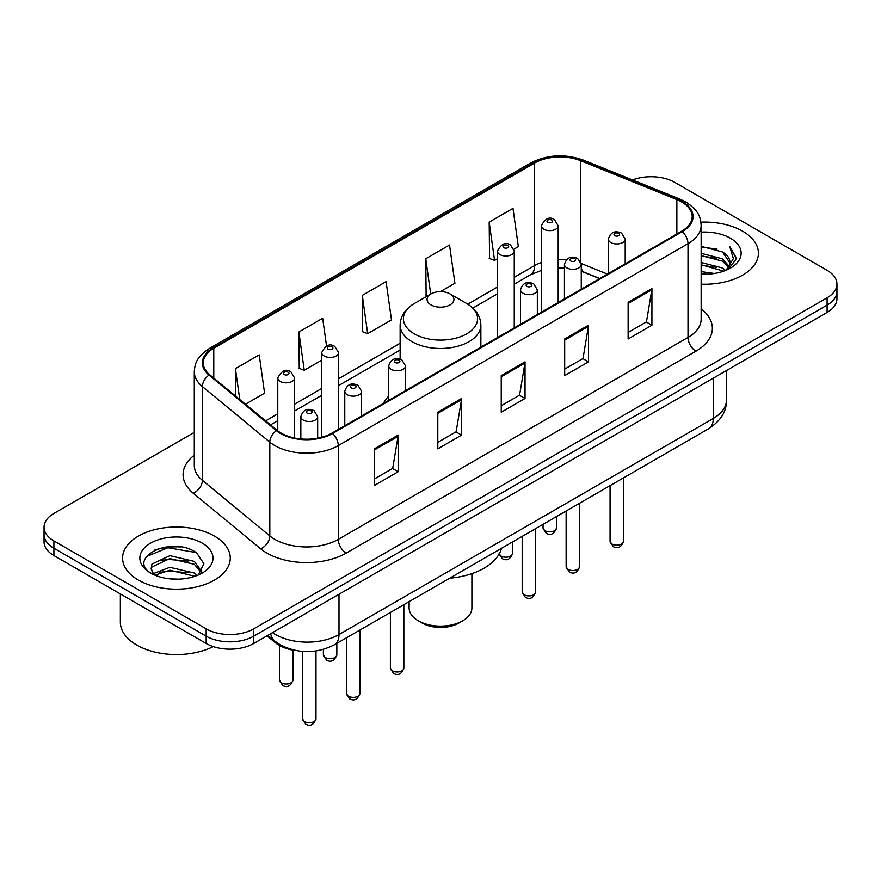 <?xml version="1.0" encoding="UTF-8"?>
<svg xmlns="http://www.w3.org/2000/svg" width="881" height="881" viewBox="0 0 881 881"><rect width="100%" height="100%" fill="white"/><g stroke="black" fill="none" stroke-linecap="round" stroke-linejoin="round"><path stroke-width="1.32" d="M388.708 396.109A59.434 34.315 0 0 0 383.389 403.432M599.565 278.627L582.275 271.623A44.865 25.901 0 0 0 581.262 271.238M296.247 650.596A33.643 19.426 180 0 1 275.368 642.701L267.009 635.818M180.913 546.969A44.865 25.901 0 0 0 154.66 550.096M194.294 432.395L53.906 513.447A33.643 19.426 0 0 0 44.05 527.179L44.05 541.837A33.643 19.426 0 0 0 53.906 555.57L206.165 643.471A33.643 19.426 0 0 0 253.75 643.471L827.094 312.458A33.643 19.426 0 0 0 836.95 298.714L836.95 291.391A33.643 19.426 0 0 1 827.094 305.123A33.643 19.426 0 0 0 836.95 291.391L836.95 284.067A33.643 19.426 0 0 0 827.094 270.335L674.835 182.422A33.643 19.426 0 0 0 632.514 179.944M44.05 527.179A33.643 19.426 0 0 0 53.906 540.912L206.165 628.825A33.643 19.426 0 0 0 253.75 628.825L253.75 636.148L827.094 305.123L253.75 636.148A33.643 19.426 0 0 1 206.165 636.148A33.643 19.426 0 0 0 253.75 636.148L253.75 643.471M53.906 540.912L53.906 548.246L206.165 636.148L53.906 548.246A33.643 19.426 0 0 1 44.05 534.503A33.643 19.426 0 0 0 53.906 548.246L53.906 555.57M742.639 231.185A53.829 31.077 0 0 0 700.913 222.155A53.829 31.077 0 0 1 742.639 231.185A53.829 31.077 0 0 1 758.409 253.166A53.829 31.077 0 0 0 742.639 231.185M214.49 536.111A53.829 31.077 0 0 0 155.827 529.371A53.829 31.077 0 0 0 122.591 558.08A53.829 31.077 0 0 0 138.361 580.061A53.829 31.077 0 0 0 197.025 586.801A53.829 31.077 0 0 0 230.26 558.08A53.829 31.077 0 0 0 214.49 536.111A53.829 31.077 0 0 0 155.827 529.371A53.829 31.077 0 0 0 122.591 558.08A53.829 31.077 0 0 0 138.361 580.061A53.829 31.077 0 0 0 197.025 586.801A53.829 31.077 0 0 0 230.26 558.08A53.829 31.077 0 0 0 214.49 536.111M681.652 201.925A35.89 20.715 180 0 1 692.169 216.583A35.89 20.715 180 0 1 681.652 231.229L331.939 433.133A35.89 20.715 180 0 1 277.163 430.369L209.755 374.788A35.89 20.715 180 0 1 203.258 362.906A35.89 20.715 180 0 1 213.775 348.259L534.635 163.007A35.89 20.715 180 0 1 580.59 160.683L676.861 199.602A35.89 20.715 180 0 1 681.652 201.925M682.29 201.562A36.782 21.243 0 0 0 677.379 199.183L581.108 160.265A36.782 21.243 0 0 0 533.996 162.644L213.136 347.885A36.782 21.243 0 0 0 209.017 375.086L276.425 430.666A36.782 21.243 0 0 0 332.566 433.507L682.29 231.593A36.782 21.243 0 0 0 682.29 201.562M374.359 448.847L374.359 485.475L398.157 471.731L398.157 435.104L374.359 448.847M374.359 478.978L392.684 468.395L398.058 436.326A8.975 5.176 -120 0 0 398.157 435.104M392.53 468.483L398.157 471.731M437.802 412.22L437.802 448.847L461.589 435.104L461.589 398.476L437.802 412.22M437.802 442.35L456.127 431.767L461.501 399.699A8.975 5.176 -120 0 0 461.589 398.476M455.962 431.855L461.589 435.104M628.131 302.337L628.131 338.965L651.918 325.221L651.918 288.594L628.131 302.337M628.131 332.467L646.456 321.884L651.819 289.816A8.975 5.176 -120 0 0 651.918 288.594M646.291 321.972L651.918 325.221M564.688 338.965L564.688 375.592L588.475 361.849L588.475 325.221L564.688 338.965M564.688 369.095L583.013 358.512L588.376 326.444A8.975 5.176 -120 0 0 588.475 325.221M582.848 358.6L588.475 361.849M501.245 375.592L501.245 412.22L525.032 398.476L525.032 361.849L501.245 375.592M501.245 405.723L519.57 395.14L524.944 363.071A8.975 5.176 -120 0 0 525.032 361.849M519.405 395.228L525.032 398.476M701.144 284.178A53.829 31.077 0 0 0 758.409 253.166A53.829 31.077 0 0 1 701.144 284.178M253.75 628.825L827.094 297.8A33.643 19.426 0 0 0 836.95 284.067M245.447 404.214L264.586 393.168L259.212 354.889L235.425 368.632L235.425 395.954M440.445 291.633L454.915 283.286L449.541 245.006L425.754 258.75L426.129 295.157M513.953 249.191L518.347 246.658L512.984 208.379L489.186 222.122L489.572 258.529M326.554 346.024L322.655 318.261L298.868 332.005L299.254 368.412M362.311 295.377L367.674 333.646L391.472 319.913L386.098 281.634L362.311 295.377L362.697 331.785M367.674 333.646L362.311 331.641M427.77 295.763L425.754 295.014M425.754 258.75L430.71 294.067M489.186 222.122L494.56 260.391L497.435 258.728M494.56 260.391L489.186 258.386M298.868 332.005L304.242 370.273L321.697 360.186M304.242 370.273L298.868 368.269M235.425 368.632L239.764 399.534M701.144 271.645L714.502 273.484M701.144 273.936L707.146 274.222M701.144 262.483L722.497 267.989L725.603 270.434M701.144 264.774L723.73 271.139M701.144 253.332L722.497 258.838L729.05 266.128M701.144 255.622L722.497 261.128L728.466 267.218M725.735 270.379A25.351 14.636 0 0 0 729.931 262.318A25.351 14.636 0 0 0 722.497 251.966L729.909 262.868M701.144 274.178A36.573 21.111 0 0 0 730.437 268.088A36.573 21.111 0 0 0 730.437 238.233A36.573 21.111 0 0 0 701.144 232.144M722.497 251.966L701.144 246.361M728.213 269.267L735.756 259.631L735.998 257.362L729.71 246.471L733.377 258.651L726.142 270.214M729.71 246.471L735.987 257.803M701.144 246.977L717.112 249.158M701.144 256.129L716.352 258.089M701.144 265.291L716.352 267.24M409.103 601.657L409.103 607.989A31.397 18.127 0 0 0 418.299 620.808L422.263 623.098A25.791 14.889 0 0 0 458.737 623.098L462.701 620.808A31.397 18.127 0 0 0 471.897 607.989L471.897 573.63M422.263 623.098L418.299 620.808A31.397 18.127 0 0 0 462.701 620.808M430.985 304.892A13.457 7.775 0 0 0 450.015 304.892A13.457 7.775 0 0 0 450.015 293.913L466.721 303.56A37.09 21.408 0 0 0 466.721 303.56A37.09 21.408 0 0 1 466.721 333.833A37.09 21.408 0 0 1 414.279 333.833A37.09 21.408 0 0 1 414.268 303.56C405.139 308.978 400.426 316.191 400.128 325.177A40.372 23.313 0 0 0 411.956 341.652A40.372 23.313 0 0 0 455.951 346.707A40.372 23.313 0 0 0 480.872 325.177C480.574 316.191 475.861 308.978 466.732 303.56L450.015 293.913A13.457 7.775 0 0 0 430.985 293.913A13.457 7.775 0 0 0 430.985 304.892M449.75 578.189A61.681 35.614 0 0 0 501.487 548.323M120.356 593.926L120.356 622.184A56.076 32.377 0 0 0 136.775 645.079A56.076 32.377 0 0 0 213.246 646.599M170.297 578.894L178.843 579.147M153.536 573.531L169.868 567.309L194.349 573.035L197.322 575.414M155.034 575.106L169.868 570.216L194.888 576.306M153.79 574.665L151.169 568.52A25.351 14.636 0 0 0 155.265 575.304M151.169 568.52L151.939 564.082L169.868 555.68L194.349 561.406L201.639 571.461M151.235 568.884L151.939 566.99L169.868 558.587L194.349 564.314L201.066 572.221M198.181 575.051L203.907 563.807L196.661 552.883C171.013 534.448 125.41 558.741 151.741 573.641L151.873 573.729M202.278 543.159A36.573 21.111 0 0 0 150.563 543.159A36.573 21.111 0 0 0 150.563 573.013A36.573 21.111 0 0 0 202.278 573.013A36.573 21.111 0 0 0 202.278 543.159M146.4 556.55L167.864 547.74L196.166 552.552M159.813 560.834L167.864 559.369L188.071 561.109M159.813 572.463L167.864 570.998L188.071 572.738M275.368 641.555L275.368 642.701M272.537 632.624A44.865 25.901 0 0 0 275.555 634.551A44.865 25.901 0 0 0 338.998 634.551L713.302 418.442A44.865 25.901 0 0 0 726.44 400.128C726.77 411.262 720.834 420.788 708.654 428.717L334.351 644.815A22.432 12.951 60 0 0 338.998 634.551L338.998 594.257M713.302 378.158L713.302 418.442A22.432 12.951 60 0 1 708.654 428.717M270.72 633.67A22.432 14.999 129.5 0 0 274.63 640.972L267.813 635.344M827.094 312.458L827.094 297.8M206.165 643.471L206.165 628.825M701.144 308.868A56.076 32.377 180 0 1 695.935 351.189L346.211 553.092A11.211 6.475 60 0 1 338.282 539.359L688.006 337.445A44.865 25.901 0 0 0 701.144 319.131L701.144 225.371A44.865 25.901 180 0 1 688.006 243.685A11.211 6.475 -120 0 0 682.29 231.593M346.211 553.092A56.076 32.377 180 0 1 266.91 553.092A56.076 32.377 180 0 1 260.622 548.775L193.214 493.195A56.076 32.377 180 0 1 194.294 455.202M274.839 539.359A44.865 25.901 0 0 0 338.282 539.359L338.282 445.588A44.865 25.901 180 0 1 269.817 442.13L202.399 386.55A44.865 25.901 180 0 1 194.294 371.694L194.294 465.465A44.865 25.901 0 0 0 202.399 480.321L269.817 535.901A44.865 25.901 0 0 0 274.839 539.359M701.144 225.371C700.417 217.662 699.701 211.253 685.682 201.925L679.78 199.062A11.211 5.253 112 0 0 677.379 199.183M679.78 199.062L583.508 160.144C564.93 153.569 547.299 154.516 530.615 163.007A11.211 6.475 60 0 1 533.996 162.644M213.136 347.885A11.211 6.475 -120 0 0 209.755 348.248C196.155 357.168 194.91 363.886 194.294 371.694M209.017 375.086A11.211 7.5 129.5 0 0 202.399 386.55L202.399 480.321A11.211 7.5 -50.5 0 1 193.214 493.195M583.508 160.144A11.211 5.253 112 0 0 581.108 160.265M276.425 430.666A11.211 7.5 129.5 0 0 269.817 442.13L269.817 535.901A11.211 7.5 -50.5 0 1 260.622 548.775M332.566 433.507A11.211 6.475 60 0 1 338.282 445.588L688.006 243.685L688.006 337.445A11.211 6.475 60 0 0 695.935 351.189M213.775 348.259L213.775 378.103M676.861 199.602L676.861 233.994M580.59 160.683L580.59 261.569M607.416 274.09L581.196 263.485M566.34 259.818A35.89 20.715 0 0 0 558.191 259.521M541.363 262.516A35.89 20.715 0 0 0 534.635 265.566L514.251 277.328M534.635 163.007L534.635 265.566A20.186 11.651 60 0 1 530.45 274.806L514.251 284.156M497.435 287.041L467.767 304.176M400.128 343.227L338.524 378.786M321.697 388.499L294.595 404.159M277.768 413.872L265.644 420.865M599.73 278.528L584.61 272.416A20.186 9.449 -68 0 1 581.262 268.22M501.245 376.749L524.944 363.071M564.688 340.121L588.376 326.444M628.131 303.493L651.819 289.816M437.802 413.376L461.501 399.699M374.359 450.004L398.058 436.326M623.517 541.286C621.303 547.332 617.856 549.105 613.187 546.594L610.059 541.286A6.729 3.887 0 0 0 612.031 544.029A6.729 3.887 0 0 0 619.365 544.876A6.729 3.887 0 0 0 623.517 541.286L623.517 477.865M610.841 242.539A8.414 4.857 180 0 1 608.375 239.103C610.522 232.199 614.927 230.205 621.579 233.102L625.202 239.103A8.414 4.857 180 0 1 620.004 243.585A8.414 4.857 180 0 1 610.841 242.539M618.77 233.377A2.808 1.619 0 0 0 614.806 233.377A2.808 1.619 0 0 0 614.806 235.668A2.808 1.619 0 0 0 618.77 235.668A2.808 1.619 0 0 0 618.77 233.377M579.588 566.648C577.363 572.705 573.927 574.478 569.258 571.967L566.131 566.648A6.729 3.887 0 0 0 568.102 569.401A6.729 3.887 0 0 0 575.425 570.238A6.729 3.887 0 0 0 579.588 566.648L579.588 503.227M566.901 267.901A8.414 4.857 180 0 1 564.446 264.465C566.593 257.571 570.987 255.567 577.639 258.463L581.262 264.465A8.414 4.857 180 0 1 576.075 268.958A8.414 4.857 180 0 1 566.901 267.901M574.841 258.75A2.808 1.619 0 0 0 570.877 258.75A2.808 1.619 0 0 0 570.877 261.04A2.808 1.619 0 0 0 574.841 261.04A2.808 1.619 0 0 0 574.841 258.75M535.648 592.01C533.434 598.067 529.988 599.84 525.329 597.329L522.191 592.01A6.729 3.887 0 0 0 524.162 594.763A6.729 3.887 0 0 0 531.496 595.6A6.729 3.887 0 0 0 535.648 592.01L535.648 528.589M522.973 293.263A8.414 4.857 180 0 1 520.506 289.838C522.664 282.933 527.058 280.929 533.71 283.836L537.333 289.838A8.414 4.857 180 0 1 532.135 294.32A8.414 4.857 180 0 1 522.973 293.263M530.902 284.111A2.808 1.619 0 0 0 526.937 284.111A2.808 1.619 0 0 0 526.937 286.402A2.808 1.619 0 0 0 530.902 286.402A2.808 1.619 0 0 0 530.902 284.111M403.85 668.106C401.637 674.163 398.19 675.936 393.521 673.425L390.393 668.106A6.729 3.887 0 0 0 392.364 670.859A6.729 3.887 0 0 0 399.699 671.696A6.729 3.887 0 0 0 403.85 668.106L403.85 604.685M391.175 369.359A8.414 4.857 180 0 1 388.708 365.923C390.856 359.03 395.261 357.025 401.912 359.922L405.535 365.923A8.414 4.857 180 0 1 400.337 370.416A8.414 4.857 180 0 1 391.175 369.359M399.104 360.208A2.808 1.619 0 0 0 395.14 360.208A2.808 1.619 0 0 0 395.14 362.498A2.808 1.619 0 0 0 399.104 362.498A2.808 1.619 0 0 0 399.104 360.208M359.922 693.468C357.697 699.525 354.261 701.298 349.592 698.787L346.464 693.468A6.729 3.887 0 0 0 348.435 696.221A6.729 3.887 0 0 0 355.759 697.058A6.729 3.887 0 0 0 359.922 693.468L359.922 630.047M347.246 394.721A8.414 4.857 180 0 1 344.779 391.296C346.927 384.391 351.332 382.387 357.972 385.294L361.595 391.296A8.414 4.857 180 0 1 356.409 395.778A8.414 4.857 180 0 1 347.246 394.721M355.175 385.57A2.808 1.619 0 0 0 351.211 385.57A2.808 1.619 0 0 0 351.211 387.86A2.808 1.619 0 0 0 355.175 387.86A2.808 1.619 0 0 0 355.175 385.57M315.982 718.841C313.768 724.887 310.332 726.66 305.663 724.149L302.524 718.841A6.729 3.887 0 0 0 304.496 721.583A6.729 3.887 0 0 0 311.83 722.431A6.729 3.887 0 0 0 315.982 718.841L315.982 650.982M303.306 420.094A8.414 4.857 180 0 1 300.839 416.658C302.998 409.753 307.392 407.76 314.043 410.656L317.667 416.658A8.414 4.857 180 0 1 312.48 421.14A8.414 4.857 180 0 1 303.306 420.094M311.235 410.931A2.808 1.619 0 0 0 307.271 410.931A2.808 1.619 0 0 0 307.271 413.222A2.808 1.619 0 0 0 311.235 413.222A2.808 1.619 0 0 0 311.235 410.931M545.02 530.714A6.729 3.887 0 0 0 552.354 531.551A6.729 3.887 0 0 0 556.506 527.961C554.292 534.018 550.845 535.78 546.176 533.28L543.048 527.961A6.729 3.887 0 0 0 545.02 530.714M558.191 302.513L558.191 225.778A8.414 4.857 180 0 1 552.993 230.271A8.414 4.857 180 0 1 543.83 229.214A8.414 4.857 180 0 1 541.363 225.778L541.363 312.226M547.795 222.342A2.808 1.619 0 0 0 551.759 222.342A2.808 1.619 0 0 0 551.759 220.063A2.808 1.619 0 0 0 547.795 220.063A2.808 1.619 0 0 0 547.795 222.342M499.197 553.929A6.729 3.887 0 0 0 501.091 556.076A6.729 3.887 0 0 0 508.425 556.913A6.729 3.887 0 0 0 512.577 553.323C510.352 559.38 506.916 561.153 502.247 558.642L499.12 553.323M514.251 327.875L514.251 251.14A8.414 4.857 180 0 1 509.064 255.633A8.414 4.857 180 0 1 499.901 254.576A8.414 4.857 180 0 1 497.435 251.14L497.435 337.588M503.866 247.715A2.808 1.619 0 0 0 507.83 247.715A2.808 1.619 0 0 0 507.83 245.425A2.808 1.619 0 0 0 503.866 245.425A2.808 1.619 0 0 0 503.866 247.715M325.353 657.534A6.729 3.887 0 0 0 332.688 658.371A6.729 3.887 0 0 0 336.839 654.781C334.626 660.838 331.179 662.611 326.521 660.1L323.382 654.781A6.729 3.887 0 0 0 325.353 657.534M338.524 429.333L338.524 352.598A8.414 4.857 180 0 1 333.326 357.091A8.414 4.857 180 0 1 324.164 356.034A8.414 4.857 180 0 1 321.697 352.598L321.697 437.273M328.128 349.173A2.808 1.619 0 0 0 332.093 349.173A2.808 1.619 0 0 0 332.093 346.883A2.808 1.619 0 0 0 328.128 346.883A2.808 1.619 0 0 0 328.128 349.173M281.424 682.896A6.729 3.887 0 0 0 288.759 683.744A6.729 3.887 0 0 0 292.91 680.154C290.697 686.2 287.25 687.973 282.581 685.462L279.453 680.154A6.729 3.887 0 0 0 281.424 682.896M294.595 438.022L294.595 377.971A8.414 4.857 180 0 1 289.397 382.453A8.414 4.857 180 0 1 280.235 381.407A8.414 4.857 180 0 1 277.768 377.971L277.768 430.853M284.2 374.535A2.808 1.619 0 0 0 288.164 374.535A2.808 1.619 0 0 0 288.164 372.245A2.808 1.619 0 0 0 284.2 372.245A2.808 1.619 0 0 0 284.2 374.535M334.351 644.815C316.301 653.878 298.252 653.878 280.202 644.815L274.63 640.972M726.44 400.128L726.44 370.571M530.615 163.007L209.755 348.248M584.61 272.416L581.262 271.205M564.446 268.154L558.191 268.055M541.363 270.423L530.45 274.806M497.435 293.869L472.877 308.053M400.128 350.054L338.524 385.614M321.697 395.327L294.595 410.987M277.768 420.7L270.511 424.884M480.872 347.147L480.872 325.177M400.128 359.151L400.128 325.177M430.985 293.913L414.268 303.56M610.059 541.286L610.059 485.629M608.375 273.539L608.375 239.103M625.202 263.826L625.202 239.103M566.131 566.648L566.131 511.002M564.446 298.901L564.446 264.465M581.262 289.188L581.262 264.465M522.191 592.01L522.191 536.364M520.506 324.263L520.506 289.838M537.333 314.55L537.333 289.838M390.393 668.106L390.393 612.46M388.708 400.359L388.708 365.923M405.535 390.646L405.535 365.923M346.464 693.468L346.464 637.822M344.779 425.721L344.779 391.296M361.595 416.008L361.595 391.296M302.524 718.841L302.524 651.422M300.839 438.947L300.839 416.658M317.667 438.187L317.667 416.658M556.506 527.961L556.506 516.552M558.191 225.778L554.567 219.776C549.689 216.252 545.284 218.257 541.363 225.778M543.048 527.961L543.048 524.327M512.577 553.323L512.577 541.914M514.251 251.14L510.628 245.149C505.749 241.625 501.355 243.619 497.435 251.14M336.839 654.781L336.839 643.372M338.524 352.598L334.901 346.607C330.023 343.083 325.618 345.077 321.697 352.598M323.382 654.781L323.382 649.407M292.91 680.154L292.91 650.112M294.595 377.971L290.961 371.969C286.083 368.445 281.689 370.449 277.768 377.971M279.453 680.154L279.453 645.476"/></g></svg>
